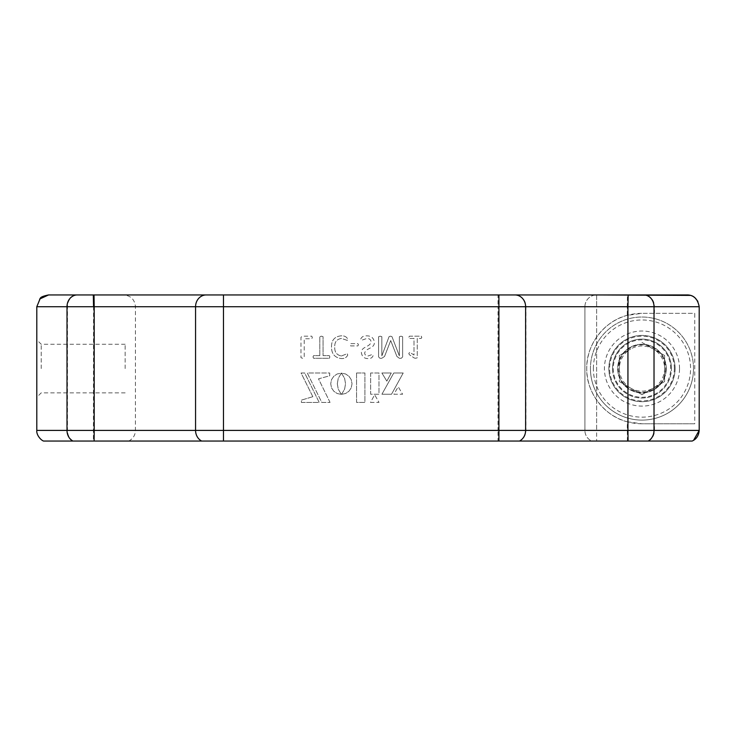 <?xml version="1.0" encoding="UTF-8"?>
<svg xmlns="http://www.w3.org/2000/svg" width="736" height="736" viewBox="0 0 736 736"><rect width="100%" height="100%" fill="white"/><g stroke="black" fill="none" stroke-linecap="round" stroke-linejoin="round"><path stroke-width="0.55" stroke-dasharray="3.68 2.76" d="M341.384 355.985L347.208 353.703L347.751 355C346.601 357.521 344.485 358.717 341.403 358.579C334.76 357.705 331.467 353.823 331.504 346.923C331.412 340.262 334.576 336.564 341.007 335.846C344.227 335.616 346.472 336.683 347.751 339.057L347.3 340.391L341.43 338.44C336.72 339.204 334.494 342.084 334.751 347.07C334.503 352.075 336.711 355.037 341.384 355.985L347.208 353.703L347.751 355C346.601 357.521 344.485 358.717 341.403 358.579C334.76 357.705 331.467 353.823 331.504 346.923C331.412 340.262 334.576 336.564 341.007 335.846C344.227 335.616 346.472 336.683 347.751 339.057L347.3 340.391L341.43 338.44C336.72 339.204 334.494 342.084 334.751 347.07C334.503 352.075 336.711 355.037 341.384 355.985M357.862 343.638L358.469 344.788L357.862 345.911L350.649 345.911L350.023 344.788L350.649 343.638L357.862 343.638L358.469 344.788L357.862 345.911L350.649 345.911L350.023 344.788L350.649 343.638L357.862 343.638M415.73 358.257L414.285 358.046L409.299 354.66L408.811 353.335L409.832 352.406L414.009 355.01L414.009 338.44L409.418 338.44L408.811 337.29L409.437 336.168L421.176 336.168L421.802 337.29L421.204 338.44L417.257 338.44L417.257 357.779L415.73 358.257L414.285 358.046L409.299 354.66L408.811 353.335L409.832 352.406L414.009 355.01L414.009 338.44L409.418 338.44L408.811 337.29L409.437 336.168L421.176 336.168L421.802 337.29L421.204 338.44L417.257 338.44L417.257 357.779L415.73 358.257M341.55 394.321L345.607 393.512L348.956 391.23L351.21 387.872L352.038 383.75L351.21 379.62L348.956 376.252L345.607 373.98L341.495 373.143L344.604 378.35L345.534 383.75L344.604 389.169L341.55 394.321L345.607 393.512L348.956 391.23L351.21 387.872L352.038 383.75L351.21 379.62L348.956 376.252L345.607 373.98L341.495 373.143L344.604 378.35L345.534 383.75L344.604 389.169L341.55 394.321M330.05 402.426L318.504 378.838L329.71 375.802L329.71 372.977L307.28 372.977L321.788 402.426L330.05 402.426L318.504 378.838L329.71 375.802L329.71 372.977L307.28 372.977L321.788 402.426L330.05 402.426M312.828 396.695L301.392 400.126L301.392 402.426L319.194 402.426L304.695 372.977L301.07 372.977L312.828 396.695L301.392 400.126L301.392 402.426L319.194 402.426L304.695 372.977L301.07 372.977L312.828 396.695M370.668 372.977L370.668 394.238L378.985 394.238L378.985 372.977L370.668 372.977L370.668 394.238L378.985 394.238L378.985 372.977L370.668 372.977M393.88 394.238L402.601 394.238L398.24 386.786L393.88 394.238L402.601 394.238L398.24 386.786L393.88 394.238M391.534 394.238L403.208 372.977L393.778 372.977L381.92 394.238L391.534 394.238L403.208 372.977L393.778 372.977L381.92 394.238L391.534 394.238M386.832 381.138L391.267 372.977L381.874 372.977L386.832 381.138L391.267 372.977L381.874 372.977L386.832 381.138M337.318 383.75L338.247 378.35L341.311 373.189L337.189 373.971L333.822 376.243L331.54 379.62L330.712 383.75L331.54 387.89L333.822 391.258L337.189 393.53L341.329 394.367L338.247 389.169L337.318 383.75L338.247 378.35L341.311 373.189L337.189 373.971L333.822 376.243L331.54 379.62L330.712 383.75L331.54 387.89L333.822 391.258L337.189 393.53L341.329 394.367L338.247 389.169L337.318 383.75M370.484 402.399L379.012 402.399L374.661 394.763L370.484 402.399L379.012 402.399L374.661 394.763L370.484 402.399M356.564 372.977L356.564 402.399L364.909 402.399L364.909 372.977L356.564 372.977L356.564 402.399L364.909 402.399L364.909 372.977L356.564 372.977M390.706 340.556L384.542 356.472L381.809 358.257L379.905 358.257L378.608 356.932L378.608 336.711L380.199 336.168L381.855 336.711L381.855 355.856L389.077 336.628L390.522 336.168L391.957 336.628L399.354 355.856L399.39 336.711L401.01 336.168L402.638 336.711L402.638 356.932L401.304 358.257L399.298 358.257L396.888 356.417L390.706 340.556L384.542 356.472L381.809 358.257L379.905 358.257L378.608 356.932L378.608 336.711L380.199 336.168L381.855 336.711L381.855 355.856L389.077 336.628L390.522 336.168L391.957 336.628L399.354 355.856L399.39 336.711L401.01 336.168L402.638 336.711L402.638 356.932L401.304 358.257L399.298 358.257L396.888 356.417L390.706 340.556M373.078 355.681C372.315 357.779 370.631 358.745 368.037 358.579C364.283 358.588 362.075 356.656 361.385 352.792C361.174 346.334 369.739 347.447 371.137 342.038C370.834 339.664 369.408 338.468 366.878 338.44L361.275 340.391L360.741 339.02C361.854 336.674 363.888 335.616 366.841 335.846C371.303 335.864 373.814 338.045 374.385 342.369C374.56 348.781 366.013 347.65 364.642 353.068C364.89 355 366.05 355.976 368.11 355.985L372.637 354.356L373.078 355.681C372.315 357.779 370.631 358.745 368.037 358.579C364.283 358.588 362.075 356.656 361.385 352.792C361.174 346.334 369.739 347.447 371.137 342.038C370.834 339.664 369.408 338.468 366.878 338.44L361.275 340.391L360.741 339.02C361.854 336.674 363.888 335.616 366.841 335.846C371.303 335.864 373.814 338.045 374.385 342.369C374.56 348.781 366.013 347.65 364.642 353.068C364.89 355 366.05 355.976 368.11 355.985L372.637 354.356L373.078 355.681M319.81 355.654L319.81 336.702L321.439 336.168L323.067 336.702L323.067 355.654L329.296 355.654L329.884 356.932L329.286 358.257L313.591 358.257L312.993 356.932L313.573 355.654L319.81 355.654L319.81 336.702L321.439 336.168L323.067 336.702L323.067 355.654L329.296 355.654L329.884 356.932L329.286 358.257L313.591 358.257L312.993 356.932L313.573 355.654L319.81 355.654M302.597 358.257L300.978 357.714L300.978 337.355L302.064 336.168L311.751 336.168L312.34 337.474L311.779 338.762L304.226 338.762L304.226 357.714L302.597 358.257L300.978 357.714L300.978 337.355L302.064 336.168L311.751 336.168L312.34 337.474L311.779 338.762L304.226 338.762L304.226 357.714L302.597 358.257M73.315 441.057A11.776 10.203 90 0 1 67.464 430.404L36.8 430.404C36.984 435.316 39.238 438.868 43.562 441.057L692.134 441.057M591.634 441.057L128.699 441.057L591.634 441.057A11.776 11.721 -90 0 1 584.908 430.404A11.776 11.721 -90 0 0 591.634 441.057M627.376 441.057L627.284 421.792L641.976 423.78L694.747 423.78L694.747 313.343L641.976 313.343L694.747 313.343M697.875 301.383L699.2 306.719L699.2 430.44L584.908 430.404L596.629 430.404L596.629 441.057L596.629 430.404L699.2 430.404L498.005 430.404L498.005 306.719L223.477 306.719L223.477 430.404L498.005 430.404L498.005 441.057M693.606 440.275L692.18 441.039M627.284 421.792C604.431 416.263 585.966 392.205 586.758 368.561A55.218 55.218 0 0 0 641.976 423.78L694.747 423.78M679.53 368.561A37.545 37.545 0 0 0 641.976 331.016A37.545 37.545 0 0 0 604.431 368.561A37.545 37.545 0 0 0 641.976 406.106A37.545 37.545 0 0 0 679.53 368.561M627.284 315.339C604.412 320.859 585.976 344.926 586.758 368.561A55.218 55.218 0 0 1 641.976 313.343L627.284 315.339L627.284 306.719L654.47 306.719L654.47 313.343M675.105 368.561A33.129 33.129 0 0 1 641.976 401.69A33.129 33.129 0 0 1 608.847 368.561A33.129 33.129 0 0 1 641.976 335.432A33.129 33.129 0 0 1 675.105 368.561A33.129 33.129 0 0 1 641.976 401.69A33.129 33.129 0 0 1 608.847 368.561A33.129 33.129 0 0 1 641.976 335.432A33.129 33.129 0 0 1 675.105 368.561M498.907 294.943L498.005 294.943L498.005 306.719L627.284 306.719L627.44 294.943L644.258 294.943A11.776 10.221 -90 0 1 654.47 306.719L584.908 306.719A11.776 11.721 -90 0 1 596.629 294.943A11.776 11.721 -90 0 0 584.908 306.719L596.629 306.719L596.629 430.404L596.629 294.943L360.741 294.943L596.629 294.943L596.629 306.719L699.2 306.719M206.218 294.943L223.477 294.943L223.477 306.719L195.564 306.719A11.776 10.654 90 0 1 206.218 294.943L77.666 294.943A11.776 10.203 90 0 0 67.464 306.719L67.464 430.404L195.564 430.404A11.776 10.654 -90 0 0 201.673 441.057M670.689 368.561A28.713 28.713 0 0 0 641.976 339.848A28.713 28.713 0 0 0 613.263 368.561A28.713 28.713 0 0 0 641.976 397.274A28.713 28.713 0 0 0 670.689 368.561M666.273 368.561A24.297 24.297 0 0 1 641.976 392.858A24.297 24.297 0 0 1 617.688 368.561A24.297 24.297 0 0 1 641.976 344.264A24.297 24.297 0 0 1 666.273 368.561A24.297 24.297 0 0 1 641.976 392.858A24.297 24.297 0 0 1 617.688 368.561A24.297 24.297 0 0 1 641.976 344.264A24.297 24.297 0 0 1 666.273 368.561M36.8 430.404L36.8 306.719L39.652 299.037M36.8 368.561L36.8 339.848L36.8 368.561M41.216 368.561L41.216 344.264L41.216 368.561M125.148 368.561L125.148 344.264L125.148 368.561M690.221 295.394L693.827 296.985M686.771 294.943L644.258 294.943M627.44 294.943L515.264 294.943A11.776 10.654 -90 0 1 525.918 306.719L525.918 430.404A11.776 10.654 90 0 1 519.8 441.057M498.005 294.943L223.477 294.943M360.741 294.943L123.676 294.943L360.741 294.943M630.678 388.139A22.614 22.614 0 0 1 619.372 368.561L619.372 355.506L630.678 348.984A22.614 22.614 0 0 1 664.59 368.561A22.614 22.614 0 0 1 630.678 388.139L619.372 381.616L619.372 368.561A22.614 22.614 0 0 1 630.678 348.984L619.372 355.506L619.372 381.616L641.976 394.671L664.59 381.616L664.59 355.506L641.976 342.452L664.59 355.506L664.59 381.616L641.976 394.671L630.678 388.139M693.514 368.561A51.538 51.538 0 0 0 641.976 317.023A51.538 51.538 0 0 0 590.447 368.561A51.538 51.538 0 0 1 641.976 317.023A51.538 51.538 0 0 1 693.514 368.561A51.538 51.538 0 0 1 641.976 420.1A51.538 51.538 0 0 1 590.447 368.561A51.538 51.538 0 0 0 641.976 420.1A51.538 51.538 0 0 0 693.514 368.561A51.538 51.538 0 0 1 641.976 420.1A51.538 51.538 0 0 1 590.447 368.561M612.527 368.561A29.449 29.449 0 0 0 641.976 398.01A29.449 29.449 0 0 0 671.425 368.561A29.449 29.449 0 0 1 641.976 398.01A29.449 29.449 0 0 1 612.527 368.561A29.449 29.449 0 0 1 641.976 339.112A29.449 29.449 0 0 1 671.425 368.561A29.449 29.449 0 0 0 641.976 339.112A29.449 29.449 0 0 0 612.527 368.561A29.449 29.449 0 0 1 641.976 339.112A29.449 29.449 0 0 1 671.425 368.561M665.684 368.561A23.708 23.708 0 0 1 641.976 392.27A23.708 23.708 0 0 1 618.277 368.561A23.708 23.708 0 0 1 641.976 344.853A23.708 23.708 0 0 1 665.684 368.561M223.477 441.057L223.477 430.404L195.564 430.404L195.564 306.719L93.546 306.719L93.408 441.057M360.741 430.404L584.908 430.404L584.908 306.719L584.908 430.404L135.452 430.404L360.741 430.404M648.609 441.057A11.776 10.221 90 0 0 654.47 430.404L654.47 423.78M584.908 306.719L360.741 306.719L584.908 306.719M36.8 306.719L93.546 306.719M360.741 306.719L135.452 306.719L360.741 306.719M593.391 368.561A48.594 48.594 0 0 1 641.976 319.967A48.594 48.594 0 0 1 690.57 368.561A48.594 48.594 0 0 1 641.976 417.156A48.594 48.594 0 0 1 593.391 368.561M674.369 368.561A32.393 32.393 0 0 1 641.976 400.954A32.393 32.393 0 0 1 609.583 368.561A32.393 32.393 0 0 1 641.976 336.168A32.393 32.393 0 0 1 674.369 368.561M125.148 392.858L41.216 392.858L36.8 397.274M128.699 441.057C132.581 439.079 134.817 435.924 135.396 431.6L135.452 306.719C134.762 299.561 130.833 295.642 123.676 294.943M125.148 344.264L41.216 344.264L36.8 339.848"/><path stroke-width="1.1" d="M72.864 441.057L43.553 441.057C40.526 439.962 36.239 434.626 36.8 430.404L94.199 430.404L94.107 441.057L72.864 441.057A11.776 10.221 -90 0 1 67.004 430.404L67.004 306.719L94.199 306.719L94.033 294.943L77.225 294.943A11.776 10.221 90 0 0 67.004 306.719L36.8 306.719L36.8 430.404M628.075 441.057L627.937 430.404L699.2 430.404C698.749 435.657 696.394 439.208 692.134 441.057L94.107 441.057M648.168 441.057A11.776 10.203 90 0 0 654.019 430.404L654.019 306.719A11.776 10.203 -90 0 0 643.816 294.943L686.771 294.943C693.505 294.777 697.645 298.706 699.2 306.719L699.2 430.404L693.606 440.275M498.005 294.943L515.264 294.943M498.907 441.057L498.907 430.404L223.477 430.404L223.477 294.943L206.218 294.943A11.776 10.654 90 0 0 195.564 306.719L195.564 430.404L223.477 430.404L223.477 441.057M699.2 306.719L627.937 306.719L627.937 430.404L525.614 430.404L525.614 306.719A11.776 10.681 -90 0 0 514.933 294.943L498.907 294.943L498.907 430.404L525.614 430.404A11.776 10.681 90 0 1 519.487 441.057M643.816 294.943L628.167 294.943L627.937 306.719L94.199 306.719L94.199 430.404L195.564 430.404A11.776 10.654 -90 0 0 201.673 441.057M686.771 294.943L596.629 294.943L690.221 295.394M693.827 296.985L694.582 297.519M695.023 297.868L697.875 301.383M77.666 294.943L48.576 294.943L39.652 299.037M77.225 294.943L48.576 294.943C43.314 296.001 40.544 297.151 40.268 298.365L36.8 306.719M94.033 294.943L206.218 294.943M223.477 294.943L498.907 294.943M514.933 294.943L628.167 294.943M93.316 294.943L93.546 306.719"/></g></svg>
